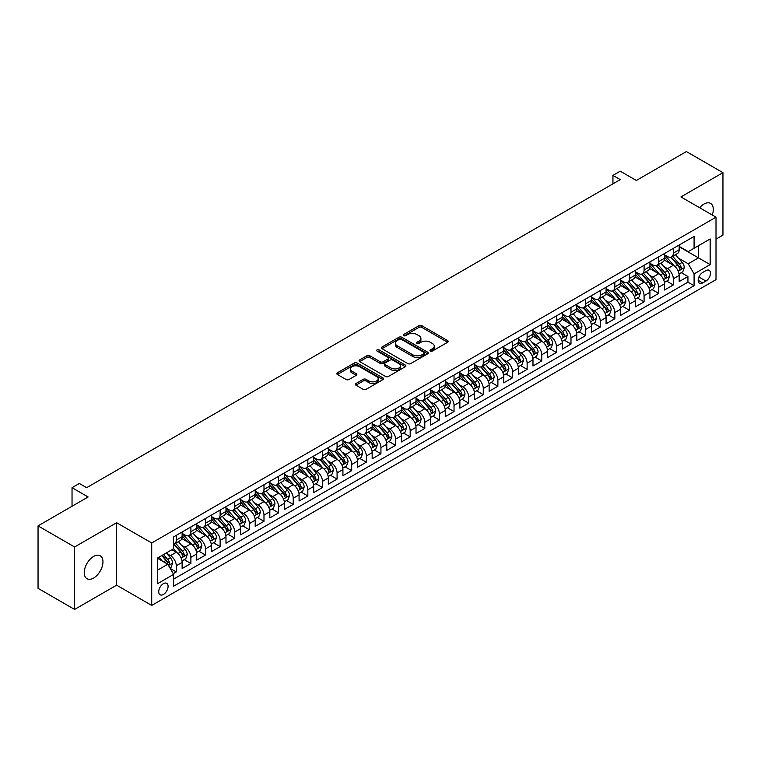 <?xml version="1.0" encoding="UTF-8"?>
<svg xmlns="http://www.w3.org/2000/svg" width="761" height="761" viewBox="0 0 761 761"><rect width="100%" height="100%" fill="white"/><g stroke="black" fill="none" stroke-linecap="round" stroke-linejoin="round"><path stroke-width="1.14" d="M430.393 351.068A1.417 0.818 0 0 0 432.4 351.068L447.649 342.269A2.026 1.17 0 0 0 448.239 341.432A2.026 1.17 0 0 0 447.649 340.605L421.822 325.698A2.026 1.17 0 0 0 418.95 325.698L403.701 334.498A1.417 0.818 0 0 0 403.282 335.078A1.417 0.818 0 0 0 403.701 335.658A1.417 0.818 0 0 0 405.708 335.658L407.687 334.517A6.497 3.748 0 0 1 416.866 334.517L419.016 335.763A6.497 3.748 0 0 1 420.919 338.417A6.497 3.748 0 0 1 419.016 341.061L417.047 342.203A1.417 0.818 0 0 0 416.628 342.783A1.417 0.818 0 0 0 417.047 343.363A1.417 0.818 0 0 0 419.054 343.363L421.033 342.222A6.497 3.748 0 0 1 430.212 342.222L432.362 343.468A6.497 3.748 0 0 1 434.265 346.122A6.497 3.748 0 0 1 432.362 348.766L430.393 349.908A1.417 0.818 0 0 0 429.975 350.488A1.417 0.818 0 0 0 430.393 351.068L430.393 349.908M93.603 578.046A13.232 7.639 120 0 0 102.25 566.384A13.232 7.639 120 0 0 100.214 555.777A13.232 7.639 120 0 0 93.603 556.434A13.232 7.639 120 0 0 84.956 568.096A13.232 7.639 120 0 0 86.982 578.702A13.232 7.639 120 0 0 93.603 578.046M712.258 215.021A13.232 7.639 120 0 0 710.565 203.406A13.232 7.639 120 0 0 703.944 204.062A13.232 7.639 120 0 0 699.654 207.743M163.406 594.455A6.611 3.824 120 0 0 167.734 588.634A6.611 3.824 120 0 0 166.716 583.326A6.611 3.824 120 0 0 163.406 583.658A6.611 3.824 120 0 0 159.087 589.49A6.611 3.824 120 0 0 160.095 594.788A6.611 3.824 120 0 0 163.406 594.455M355.958 383.525A2.026 1.17 0 0 0 355.358 384.353A2.026 1.17 0 0 0 355.958 385.18L363.197 389.366A2.026 1.17 0 0 0 366.07 389.366L383.002 379.587A2.026 1.17 0 0 0 383.601 378.759A2.026 1.17 0 0 0 383.002 377.932L357.175 363.016A2.026 1.17 0 0 0 354.303 363.016L337.37 372.795A2.026 1.17 0 0 0 336.781 373.622A2.026 1.17 0 0 0 337.37 374.45L346.122 379.501A2.026 1.17 0 0 0 348.995 379.501L356.243 375.325A2.026 1.17 0 0 0 356.833 374.488A2.026 1.17 0 0 0 356.243 373.661L351.896 371.159A5.432 3.13 0 0 1 350.307 368.942A5.432 3.13 0 0 1 353.665 366.051A5.432 3.13 0 0 1 359.572 366.726L376.581 376.543A5.432 3.13 0 0 1 378.169 378.759A5.432 3.13 0 0 1 374.821 381.651A5.432 3.13 0 0 1 368.904 380.976L366.07 379.339A2.026 1.17 0 0 0 363.197 379.339L355.958 383.525L355.958 385.18M716.006 239.125L722.95 235.12L722.95 172.661L686.403 151.563L636.329 180.471L620.253 171.187L612.938 175.401L620.253 179.625L86.659 487.687L79.353 483.473L72.038 487.687L72.038 506.255M74.597 546.978L74.597 609.437L116.623 585.171L116.623 522.721L74.597 546.978L38.05 525.88L88.124 496.971L72.038 487.687M116.623 522.721L151.715 542.973L716.006 217.18L716.006 279.639L151.715 605.433L151.715 542.973M722.95 172.661L680.924 196.928L716.006 217.18M407.829 363.596A2.026 1.17 0 0 0 410.693 363.596L427.625 353.827A2.026 1.17 0 0 0 428.224 352.99A2.026 1.17 0 0 0 427.625 352.162L401.798 337.256A2.026 1.17 0 0 0 398.935 337.256L381.993 347.026A2.026 1.17 0 0 0 381.404 347.853A2.026 1.17 0 0 0 381.993 348.69L407.829 363.596M377.618 351.373A1.417 0.818 0 0 1 379.054 351.572L379.054 349.889L405.318 365.052A2.026 1.17 0 0 1 405.908 365.879A2.026 1.17 0 0 1 405.318 366.707L388.386 376.476A2.026 1.17 0 0 1 385.513 376.476L359.687 361.57L359.687 359.915A2.026 1.17 0 0 0 359.087 360.743A2.026 1.17 0 0 0 359.687 361.57M359.687 359.915L366.935 355.729A2.026 1.17 0 0 1 369.798 355.729L380.272 361.779A2.026 1.17 0 0 0 383.144 361.779L387.958 359.002A2.026 1.17 0 0 0 388.548 358.174A2.026 1.17 0 0 0 387.958 357.347L377.047 351.049A1.417 0.818 0 0 1 376.628 350.469A1.417 0.818 0 0 1 377.513 349.708A1.417 0.818 0 0 1 379.054 349.889M74.597 609.437L38.05 588.339L38.05 525.88M173.242 573.68L176.276 571.92L170.207 568.419M166.754 553.513L170.426 555.635A8.266 4.775 60 0 1 176.276 565.765L182.117 562.389L182.117 568.553L190.887 563.482L184.238 559.639M181.375 545.076L185.047 547.197A8.266 4.775 60 0 1 190.887 557.318L196.738 553.951L196.738 560.106L205.508 555.045L198.859 551.202M195.996 536.638L199.667 538.75A8.266 4.775 60 0 1 205.508 548.881L211.358 545.504L211.358 551.668L220.129 546.607L213.48 542.764M210.616 528.191L214.279 530.312A8.266 4.775 60 0 1 220.129 540.443L225.979 537.066L225.979 543.23L234.749 538.16L228.1 534.327M225.227 519.753L228.899 521.875A8.266 4.775 60 0 1 234.749 532.006L240.6 528.629L240.6 534.783L249.37 529.723L242.711 525.88M239.848 511.316L243.52 513.437A8.266 4.775 60 0 1 249.37 523.558L255.211 520.182L255.211 526.346L263.991 521.285L257.332 517.442M254.469 502.878L258.141 504.99A8.266 4.775 60 0 1 263.991 515.121L269.832 511.744L269.832 517.908L278.602 512.838L271.953 509.004M269.09 494.431L272.761 496.553A8.266 4.775 60 0 1 278.602 506.683L284.452 503.306L284.452 509.47L293.223 504.4L286.574 500.567M283.71 485.994L287.373 488.115A8.266 4.775 60 0 1 293.223 498.246L299.073 494.869L299.073 501.023L307.844 495.963L301.194 492.12M298.322 477.556L301.993 479.668A8.266 4.775 60 0 1 307.844 489.799L313.694 486.422L313.694 492.586L322.464 487.525L315.815 483.682M312.942 469.109L316.614 471.23A8.266 4.775 60 0 1 322.464 481.361L328.314 477.984L328.314 484.148L337.085 479.078L330.426 475.245M327.563 460.671L331.235 462.793A8.266 4.775 60 0 1 337.085 472.923L342.926 469.547L342.926 475.701L351.696 470.64L345.047 466.797M342.184 452.234L345.855 454.355A8.266 4.775 60 0 1 351.696 464.476L357.546 461.099L357.546 467.264L366.317 462.203L359.668 458.36M356.804 443.796L360.476 445.908A8.266 4.775 60 0 1 366.317 456.039L372.167 452.662L372.167 458.826L380.938 453.765L374.288 449.922M371.425 435.349L375.087 437.47A8.266 4.775 60 0 1 380.938 447.601L386.788 444.224L386.788 450.388L395.558 445.318L388.909 441.485M386.036 426.911L389.708 429.033A8.266 4.775 60 0 1 395.558 439.164L401.408 435.787L401.408 441.941L410.179 436.881L403.52 433.038M400.657 418.474L404.329 420.595A8.266 4.775 60 0 1 410.179 430.716L416.02 427.34L416.02 433.504L424.8 428.443L418.141 424.6M415.278 410.036L418.95 412.148A8.266 4.775 60 0 1 424.8 422.279L430.64 418.902L430.64 425.066L439.411 419.996L432.762 416.162M429.898 401.589L433.57 403.71A8.266 4.775 60 0 1 439.411 413.841L445.261 410.464L445.261 416.628L454.032 411.558L447.382 407.715M444.519 393.152L448.181 395.273A8.266 4.775 60 0 1 454.032 405.394L459.882 402.027L459.882 408.181L468.652 403.121L462.003 399.278M459.13 384.714L462.802 386.826A8.266 4.775 60 0 1 468.652 396.957L474.503 393.58L474.503 399.744L483.273 394.683L476.624 390.84M473.751 376.267L477.423 378.388A8.266 4.775 60 0 1 483.273 388.519L489.123 385.142L489.123 391.306L497.894 386.236L491.235 382.403M488.372 367.829L492.044 369.951A8.266 4.775 60 0 1 497.894 380.081L503.734 376.705L503.734 382.859L512.505 377.798L505.856 373.955M502.992 359.392L506.664 361.513A8.266 4.775 60 0 1 512.505 371.634L518.355 368.257L518.355 374.422L527.126 369.361L520.476 365.518M517.613 350.954L521.285 353.066A8.266 4.775 60 0 1 527.126 363.197L532.976 359.82L532.976 365.984L541.746 360.923L535.097 357.08M532.234 342.507L535.896 344.628A8.266 4.775 60 0 1 541.746 354.759L547.597 351.382L547.597 357.546L556.367 352.476L549.718 348.643M546.845 334.069L550.517 336.191A8.266 4.775 60 0 1 556.367 346.322L562.217 342.945L562.217 349.099L570.988 344.039L564.339 340.196M561.466 325.632L565.138 327.753A8.266 4.775 60 0 1 570.988 337.874L576.828 334.498L576.828 340.662L585.609 335.601L578.95 331.758M576.087 317.185L579.758 319.306A8.266 4.775 60 0 1 585.609 329.437L591.449 326.06L591.449 332.224L600.22 327.154L593.57 323.32M590.707 308.747L594.379 310.869A8.266 4.775 60 0 1 600.22 320.999L606.07 317.622L606.07 323.786L614.84 318.716L608.191 314.873M605.328 300.31L608.99 302.431A8.266 4.775 60 0 1 614.84 312.552L620.691 309.185L620.691 315.339L629.461 310.279L622.812 306.436M619.939 291.872L623.611 293.984A8.266 4.775 60 0 1 629.461 304.115L635.311 300.738L635.311 306.902L644.082 301.841L637.433 297.998M634.56 283.425L638.232 285.546A8.266 4.775 60 0 1 644.082 295.677L649.932 292.3L649.932 298.464L658.703 293.394L652.044 289.56M649.181 274.987L652.852 277.109A8.266 4.775 60 0 1 658.703 287.239L664.543 283.863L664.543 290.017L673.314 284.956L673.314 278.792A8.266 4.775 -120 0 0 667.473 268.671L663.801 266.55M666.665 281.113L673.314 284.956M182.117 562.389A8.266 4.775 -120 0 0 176.276 552.258L171.891 549.727M196.738 553.951A8.266 4.775 -120 0 0 190.887 543.82L181.85 538.598M211.358 545.504A8.266 4.775 -120 0 0 205.508 535.373L196.471 530.16M225.979 537.066A8.266 4.775 -120 0 0 220.129 526.935L211.092 521.723M240.6 528.629A8.266 4.775 -120 0 0 234.749 518.498L225.703 513.275M255.211 520.182A8.266 4.775 -120 0 0 249.37 510.06L240.324 504.838M269.832 511.744A8.266 4.775 -120 0 0 263.991 501.613L254.945 496.4M284.452 503.306A8.266 4.775 -120 0 0 278.602 493.176L269.565 487.953M299.073 494.869A8.266 4.775 -120 0 0 293.223 484.738L284.186 479.516M313.694 486.422A8.266 4.775 -120 0 0 307.844 476.3L298.807 471.078M328.314 477.984A8.266 4.775 -120 0 0 322.464 467.853L313.418 462.64M342.926 469.547A8.266 4.775 -120 0 0 337.085 459.416L328.039 454.193M357.546 461.099A8.266 4.775 -120 0 0 351.696 450.978L342.659 445.756M372.167 452.662A8.266 4.775 -120 0 0 366.317 442.531L357.28 437.318M386.788 444.224A8.266 4.775 -120 0 0 380.938 434.093L371.901 428.871M401.408 435.787A8.266 4.775 -120 0 0 395.558 425.656L386.521 420.433M416.02 427.34A8.266 4.775 -120 0 0 410.179 417.218L401.133 411.996M430.64 418.902A8.266 4.775 -120 0 0 424.8 408.771L415.753 403.558M445.261 410.464A8.266 4.775 -120 0 0 439.411 400.334L430.374 395.111M459.882 402.027A8.266 4.775 -120 0 0 454.032 391.896L444.995 386.674M474.503 393.58A8.266 4.775 -120 0 0 468.652 383.458L459.615 378.236M489.123 385.142A8.266 4.775 -120 0 0 483.273 375.011L474.227 369.798M503.734 376.705A8.266 4.775 -120 0 0 497.894 366.574L488.847 361.351M518.355 368.257A8.266 4.775 -120 0 0 512.505 358.136L503.468 352.914M532.976 359.82A8.266 4.775 -120 0 0 527.126 349.689L518.089 344.476M547.597 351.382A8.266 4.775 -120 0 0 541.746 341.251L532.71 336.029M562.217 342.945A8.266 4.775 -120 0 0 556.367 332.814L547.33 327.591M576.828 334.498A8.266 4.775 -120 0 0 570.988 324.376L561.941 319.154M591.449 326.06A8.266 4.775 -120 0 0 585.609 315.929L576.562 310.716M606.07 317.622A8.266 4.775 -120 0 0 600.22 307.492L591.183 302.269M620.691 309.185A8.266 4.775 -120 0 0 614.84 299.054L605.804 293.832M635.311 300.738A8.266 4.775 -120 0 0 629.461 290.616L620.424 285.394M649.932 292.3A8.266 4.775 -120 0 0 644.082 282.169L635.035 276.956M664.543 283.863A8.266 4.775 -120 0 0 658.703 273.732L649.656 268.509M705.923 270.612L702.707 272.467A6.411 3.7 120 0 0 698.512 278.117A6.411 3.7 120 0 0 699.502 283.254A6.411 3.7 120 0 0 702.707 282.93L705.923 281.075A6.411 3.7 120 0 0 710.108 275.425A6.411 3.7 120 0 0 709.119 270.288A6.411 3.7 120 0 0 705.923 270.612M157.565 570.151L167.791 564.243L173.641 574.374L173.641 586.189L694.08 285.717L694.08 273.903L688.229 263.772L678.422 258.112M173.641 574.374L157.565 583.658L157.565 557.994L173.641 548.71L173.641 536.895L694.08 236.424L694.08 248.238L710.156 238.954L710.156 264.619L694.08 273.903M182.117 533.356L185.047 535.04A8.266 4.775 60 0 0 189.175 535.449L195.025 532.072A8.266 4.775 -120 0 0 196.738 528.286L196.738 523.558M196.738 524.909L199.667 526.602A8.266 4.775 60 0 0 203.796 527.012L209.646 523.635A8.266 4.775 -120 0 0 211.358 519.849L211.358 515.121M211.358 516.472L214.279 518.155A8.266 4.775 60 0 0 218.417 518.564L224.267 515.197A8.266 4.775 -120 0 0 225.979 511.411L225.979 506.683M225.979 508.034L228.899 509.718A8.266 4.775 60 0 0 233.037 510.127L238.887 506.75A8.266 4.775 -120 0 0 240.6 502.964L240.6 498.236M240.6 499.587L243.52 501.28A8.266 4.775 60 0 0 247.658 501.689L253.499 498.312A8.266 4.775 -120 0 0 255.211 494.526L255.211 489.799M255.211 491.149L258.141 492.843A8.266 4.775 60 0 0 262.269 493.252L268.119 489.875A8.266 4.775 -120 0 0 269.832 486.089L269.832 481.361M269.832 482.712L272.761 484.396A8.266 4.775 60 0 0 276.89 484.805L282.74 481.428A8.266 4.775 -120 0 0 284.452 477.651L284.452 472.923M284.452 474.274L287.373 475.958A8.266 4.775 60 0 0 291.511 476.367L297.361 472.99A8.266 4.775 -120 0 0 299.073 469.204L299.073 464.476M299.073 465.827L301.993 467.52A8.266 4.775 60 0 0 306.131 467.929L311.981 464.552A8.266 4.775 -120 0 0 313.694 460.766L313.694 456.039M313.694 457.39L316.614 459.083A8.266 4.775 60 0 0 320.752 459.492L326.602 456.115A8.266 4.775 -120 0 0 328.314 452.329L328.314 447.601M328.314 448.952L331.235 450.636A8.266 4.775 60 0 0 335.373 451.045L341.213 447.668A8.266 4.775 -120 0 0 342.926 443.882L342.926 439.164M342.926 440.514L345.855 442.198A8.266 4.775 60 0 0 349.984 442.607L355.834 439.23A8.266 4.775 -120 0 0 357.546 435.444L357.546 430.716M357.546 432.067L360.476 433.76A8.266 4.775 60 0 0 364.605 434.17L370.455 430.793A8.266 4.775 -120 0 0 372.167 427.007L372.167 422.279M372.167 423.63L375.087 425.313A8.266 4.775 60 0 0 379.225 425.722L385.076 422.355A8.266 4.775 -120 0 0 386.788 418.569L386.788 413.841M386.788 415.192L389.708 416.876A8.266 4.775 60 0 0 393.846 417.285L399.696 413.908A8.266 4.775 -120 0 0 401.408 410.122L401.408 405.394M401.408 406.745L404.329 408.438A8.266 4.775 60 0 0 408.467 408.847L414.307 405.47A8.266 4.775 -120 0 0 416.02 401.684L416.02 396.957M416.02 398.307L418.95 400.001A8.266 4.775 60 0 0 423.087 400.41L428.928 397.033A8.266 4.775 -120 0 0 430.64 393.247L430.64 388.519M430.64 389.87L433.57 391.554A8.266 4.775 60 0 0 437.699 391.963L443.549 388.586A8.266 4.775 -120 0 0 445.261 384.8L445.261 380.081M445.261 381.432L448.181 383.116A8.266 4.775 60 0 0 452.319 383.525L458.17 380.148A8.266 4.775 -120 0 0 459.882 376.362L459.882 371.634M459.882 372.985L462.802 374.678A8.266 4.775 60 0 0 466.94 375.087L472.79 371.71A8.266 4.775 -120 0 0 474.503 367.924L474.503 363.197M474.503 364.548L477.423 366.231A8.266 4.775 60 0 0 481.561 366.65L487.411 363.273A8.266 4.775 -120 0 0 489.123 359.487L489.123 354.759M489.123 356.11L492.044 357.794A8.266 4.775 60 0 0 496.182 358.203L502.022 354.826A8.266 4.775 -120 0 0 503.734 351.04L503.734 346.322M503.734 347.663L506.664 349.356A8.266 4.775 60 0 0 510.793 349.765L516.643 346.388A8.266 4.775 -120 0 0 518.355 342.602L518.355 337.874M518.355 339.225L521.285 340.918A8.266 4.775 60 0 0 525.413 341.328L531.264 337.951A8.266 4.775 -120 0 0 532.976 334.165L532.976 329.437M532.976 330.788L535.896 332.471A8.266 4.775 60 0 0 540.034 332.88L545.884 329.513A8.266 4.775 -120 0 0 547.597 325.727L547.597 320.999M547.597 322.35L550.517 324.034A8.266 4.775 60 0 0 554.655 324.443L560.505 321.066A8.266 4.775 -120 0 0 562.217 317.28L562.217 312.552M562.217 313.903L565.138 315.596A8.266 4.775 60 0 0 569.276 316.005L575.116 312.628A8.266 4.775 -120 0 0 576.828 308.842L576.828 304.115M576.828 305.465L579.758 307.159A8.266 4.775 60 0 0 583.896 307.568L589.737 304.191A8.266 4.775 -120 0 0 591.449 300.405L591.449 295.677M591.449 297.028L594.379 298.712A8.266 4.775 60 0 0 598.507 299.121L604.358 295.744A8.266 4.775 -120 0 0 606.07 291.958L606.07 287.239M606.07 288.59L608.99 290.274A8.266 4.775 60 0 0 613.128 290.683L618.978 287.306A8.266 4.775 -120 0 0 620.691 283.52L620.691 278.792M620.691 280.143L623.611 281.836A8.266 4.775 60 0 0 627.749 282.245L633.599 278.868A8.266 4.775 -120 0 0 635.311 275.082L635.311 270.355M635.311 271.706L638.232 273.389A8.266 4.775 60 0 0 642.37 273.808L648.22 270.431A8.266 4.775 -120 0 0 649.932 266.645L649.932 261.917M649.932 263.268L652.852 264.952A8.266 4.775 60 0 0 656.99 265.361L662.831 261.984A8.266 4.775 -120 0 0 664.543 258.198L664.543 253.47M173.641 579.102L687.934 282.169L687.934 276.519L679.164 281.58L679.164 275.415A8.266 4.775 -120 0 0 673.314 265.294L664.277 260.072M664.543 254.821L667.473 256.514A8.266 4.775 -120 0 0 671.602 256.923A8.266 4.775 -120 0 0 673.314 253.137L673.314 248.409M671.602 256.923L677.452 253.546A8.266 4.775 -120 0 0 679.164 249.76L679.164 245.032M176.276 535.373L176.276 540.101A8.266 4.775 60 0 1 174.564 543.887A8.266 4.775 60 0 1 173.641 544.22M174.564 543.887L180.405 540.51A8.266 4.775 -120 0 0 182.117 536.724L182.117 532.006M190.887 526.935L190.887 531.663A8.266 4.775 60 0 1 189.175 535.449M205.508 518.498L205.508 523.226A8.266 4.775 60 0 1 203.796 527.012M220.129 510.06L220.129 514.788A8.266 4.775 60 0 1 218.417 518.564M234.749 501.613L234.749 506.341A8.266 4.775 60 0 1 233.037 510.127M249.37 493.176L249.37 497.903A8.266 4.775 60 0 1 247.658 501.689M263.991 484.738L263.991 489.466A8.266 4.775 60 0 1 262.269 493.252M278.602 476.3L278.602 481.019A8.266 4.775 60 0 1 276.89 484.805M293.223 467.853L293.223 472.581A8.266 4.775 60 0 1 291.511 476.367M307.844 459.416L307.844 464.143A8.266 4.775 60 0 1 306.131 467.929M322.464 450.978L322.464 455.706A8.266 4.775 60 0 1 320.752 459.492M337.085 442.531L337.085 447.259A8.266 4.775 60 0 1 335.373 451.045M351.696 434.093L351.696 438.821A8.266 4.775 60 0 1 349.984 442.607M366.317 425.656L366.317 430.384A8.266 4.775 60 0 1 364.605 434.17M380.938 417.218L380.938 421.936A8.266 4.775 60 0 1 379.225 425.722M395.558 408.771L395.558 413.499A8.266 4.775 60 0 1 393.846 417.285M410.179 400.334L410.179 405.061A8.266 4.775 60 0 1 408.467 408.847M424.8 391.896L424.8 396.624A8.266 4.775 60 0 1 423.087 400.41M439.411 383.458L439.411 388.177A8.266 4.775 60 0 1 437.699 391.963M454.032 375.011L454.032 379.739A8.266 4.775 60 0 1 452.319 383.525M468.652 366.574L468.652 371.301A8.266 4.775 60 0 1 466.94 375.087M483.273 358.136L483.273 362.864A8.266 4.775 60 0 1 481.561 366.65M497.894 349.689L497.894 354.417A8.266 4.775 60 0 1 496.182 358.203M512.505 341.251L512.505 345.979A8.266 4.775 60 0 1 510.793 349.765M527.126 332.814L527.126 337.542A8.266 4.775 60 0 1 525.413 341.328M541.746 324.376L541.746 329.094A8.266 4.775 60 0 1 540.034 332.88M556.367 315.929L556.367 320.657A8.266 4.775 60 0 1 554.655 324.443M570.988 307.492L570.988 312.219A8.266 4.775 60 0 1 569.276 316.005M585.609 299.054L585.609 303.782A8.266 4.775 60 0 1 583.896 307.568M600.22 290.607L600.22 295.335A8.266 4.775 60 0 1 598.507 299.121M614.84 282.169L614.84 286.897A8.266 4.775 60 0 1 613.128 290.683M629.461 273.732L629.461 278.459A8.266 4.775 60 0 1 627.749 282.245M644.082 265.294L644.082 270.022A8.266 4.775 60 0 1 642.37 273.808M658.703 256.847L658.703 261.575A8.266 4.775 60 0 1 656.99 265.361M658.703 287.239L658.703 293.394M644.082 295.677L644.082 301.841M629.461 304.115L629.461 310.279M614.84 312.552L614.84 318.716M600.22 320.999L600.22 327.154M585.609 329.437L585.609 335.601M570.988 337.874L570.988 344.039M556.367 346.322L556.367 352.476M541.746 354.759L541.746 360.923M527.126 363.197L527.126 369.361M512.505 371.634L512.505 377.798M497.894 380.081L497.894 386.236M483.273 388.519L483.273 394.683M468.652 396.957L468.652 403.121M454.032 405.394L454.032 411.558M439.411 413.841L439.411 419.996M424.8 422.279L424.8 428.443M410.179 430.716L410.179 436.881M395.558 439.164L395.558 445.318M380.938 447.601L380.938 453.765M366.317 456.039L366.317 462.203M351.696 464.476L351.696 470.64M337.085 472.923L337.085 479.078M322.464 481.361L322.464 487.525M307.844 489.799L307.844 495.963M293.223 498.246L293.223 504.4M278.602 506.683L278.602 512.838M263.991 515.121L263.991 521.285M249.37 523.558L249.37 529.723M234.749 532.006L234.749 538.16M220.129 540.443L220.129 546.607M205.508 548.881L205.508 555.045M190.887 557.318L190.887 563.482M176.276 565.765L176.276 571.92M167.791 564.243L157.565 558.336M688.229 263.772L698.465 257.865L698.465 245.708L710.156 238.954M679.164 246.726L710.156 264.619M679.164 246.383L688.229 251.615L694.08 248.238M116.623 585.171L151.715 605.433M612.938 175.401L612.938 183.839M681.285 272.676L687.934 276.519M687.934 282.169L694.08 285.717M430.964 351.268L432.362 350.46A6.497 3.748 0 0 0 434.265 347.806L434.265 346.122M420.919 338.417L420.919 340.1A6.497 3.748 0 0 1 419.016 342.754L417.618 343.563M447.62 342.279L421.822 327.382A2.026 1.17 0 0 0 418.95 327.382L404.272 335.858M427.606 353.836L401.798 338.94A2.026 1.17 0 0 0 398.935 338.94L382.022 348.7M424.039 353.57A1.417 0.818 0 0 0 424.457 352.99A1.417 0.818 0 0 0 424.039 352.41L401.37 339.32A1.417 0.818 0 0 0 399.363 339.32L397.28 340.528A6.497 3.748 0 0 0 395.378 343.173A6.497 3.748 0 0 0 397.28 345.827L412.776 354.778A6.497 3.748 0 0 0 421.965 354.778L424.039 353.57L424.039 355.263A1.417 0.818 0 0 0 424.457 354.683L424.457 352.99M395.378 343.173L395.378 344.866A6.497 3.748 0 0 0 397.28 347.52L397.28 345.827M424.039 355.263L421.965 356.462A6.497 3.748 0 0 1 412.776 356.462L397.28 347.52M359.715 361.58L366.935 357.413L366.935 355.729M388.548 358.174L388.548 359.858A2.026 1.17 0 0 1 387.958 360.685L383.144 363.463A2.026 1.17 0 0 1 380.272 363.463L369.798 357.413A2.026 1.17 0 0 0 366.935 357.413M379.054 351.572L405.29 366.716M391.144 368.048A5.432 3.13 0 0 0 397.061 368.733A5.432 3.13 0 0 0 400.41 365.832A5.432 3.13 0 0 0 398.821 363.615L392.828 360.162A2.026 1.17 0 0 0 389.965 360.162L385.152 362.94A2.026 1.17 0 0 0 384.562 363.768A2.026 1.17 0 0 0 385.152 364.595L391.144 368.048L391.144 369.741A5.432 3.13 0 0 0 397.061 370.417A5.432 3.13 0 0 0 400.41 367.525L400.41 365.832M384.562 363.768L384.562 365.451A2.026 1.17 0 0 0 385.152 366.279L385.152 364.595M391.144 369.741L385.152 366.279M378.169 378.759L378.169 380.443A5.432 3.13 0 0 1 374.821 383.344A5.432 3.13 0 0 1 368.904 382.659L366.07 381.023A2.026 1.17 0 0 0 363.197 381.023L355.977 385.199M350.307 368.942L350.307 370.626A5.432 3.13 0 0 0 351.896 372.842L351.896 371.159M356.215 375.335L351.896 372.842M382.973 379.606L357.175 364.709A2.026 1.17 0 0 0 354.303 364.709L337.399 374.469M679.04 273.97L682.817 271.791L684.282 267.568A5.479 3.168 -120 0 0 682.151 262.421L675.473 254.688M674.132 265.827L666.208 256.657A15.819 9.132 -120 0 0 664.543 254.916M669.785 263.249L665.352 258.122A13.127 7.581 -120 0 0 664.543 257.237M670.86 257.218L677.613 265.047A5.479 3.168 60 0 1 679.573 268.814C680.391 269.917 680.981 269.584 681.323 267.805A5.479 3.168 -120 0 0 679.373 264.029L672.695 256.295M671.259 257.094L678.517 265.494A2.787 1.608 60 0 1 679.221 266.588L681.323 267.805M679.573 268.814L679.973 269.47M664.42 282.407L668.206 280.229L669.661 276.015A5.479 3.168 -120 0 0 667.53 270.868L660.852 263.135M659.511 274.264L651.587 265.094A15.819 9.132 -120 0 0 649.932 263.354M655.164 271.696L650.741 266.559A13.127 7.581 -120 0 0 649.932 265.684M656.239 265.665L663.002 273.484A5.479 3.168 60 0 1 664.952 277.261C665.77 278.355 666.36 278.022 666.703 276.243A5.479 3.168 -120 0 0 664.753 272.467L658.075 264.733M656.638 265.532L663.896 273.941A2.787 1.608 60 0 1 664.6 275.025L666.703 276.243M664.952 277.261L665.352 277.908M649.808 290.854L653.585 288.666L655.04 284.452A5.479 3.168 -120 0 0 652.909 279.306L646.232 271.572M644.89 282.702L636.976 273.532A15.819 9.132 -120 0 0 635.311 271.801M640.553 280.134L636.12 275.006A13.127 7.581 -120 0 0 635.311 274.122M641.618 274.103L648.382 281.922A5.479 3.168 60 0 1 650.332 285.698C651.159 286.802 651.739 286.459 652.082 284.681A5.479 3.168 -120 0 0 650.132 280.914L643.454 273.18M642.018 273.97L649.276 282.379A2.787 1.608 60 0 1 649.98 283.473L652.082 284.681M650.332 285.698L650.731 286.345M635.188 299.292L638.964 297.113L640.429 292.89A5.479 3.168 -120 0 0 638.289 287.744L631.611 280.01M630.27 291.149L622.355 281.979A15.819 9.132 -120 0 0 620.691 280.238M625.932 288.571L621.499 283.444A13.127 7.581 -120 0 0 620.691 282.559M627.007 282.54L633.761 290.36A5.479 3.168 60 0 1 635.711 294.136C636.538 295.239 637.119 294.897 637.471 293.128A5.479 3.168 -120 0 0 635.511 289.351L628.833 281.618M627.397 282.417L634.664 290.816A2.787 1.608 60 0 1 635.368 291.91L637.471 293.128M635.711 294.136L636.11 294.783M620.567 307.729L624.343 305.551L625.808 301.327A5.479 3.168 -120 0 0 623.668 296.191L616.99 288.457M615.659 299.587L607.735 290.417A15.819 9.132 -120 0 0 606.07 288.676M611.311 297.009L606.878 291.882A13.127 7.581 -120 0 0 606.07 290.997M612.386 290.978L619.14 298.807A5.479 3.168 60 0 1 621.09 302.574C621.918 303.677 622.498 303.344 622.85 301.565A5.479 3.168 -120 0 0 620.89 297.789L614.213 290.055M612.786 290.854L620.044 299.254A2.787 1.608 60 0 1 620.748 300.348L622.85 301.565M621.09 302.574L621.49 303.23M605.946 316.176L609.723 313.989L611.188 309.775A5.479 3.168 -120 0 0 609.057 304.628L602.37 296.895M601.038 308.024L593.114 298.854A15.819 9.132 -120 0 0 591.449 297.113M596.691 305.456L592.258 300.319A13.127 7.581 -120 0 0 591.449 299.444M597.765 299.425L604.519 307.244A5.479 3.168 60 0 1 606.479 311.021C607.297 312.115 607.887 311.782 608.229 310.003A5.479 3.168 -120 0 0 606.279 306.226L599.592 298.493M598.165 299.292L605.423 307.701A2.787 1.608 60 0 1 606.127 308.795L608.229 310.003M606.479 311.021L606.869 311.668M591.326 324.614L595.112 322.436L596.567 318.212A5.479 3.168 -120 0 0 594.436 313.066L587.758 305.332M586.417 316.471L578.493 307.292A15.819 9.132 -120 0 0 576.828 305.561M582.07 313.893L577.647 308.766A13.127 7.581 -120 0 0 576.828 307.882M583.145 307.863L589.899 315.682A5.479 3.168 60 0 1 591.858 319.458C592.676 320.562 593.266 320.219 593.609 318.44A5.479 3.168 -120 0 0 591.658 314.674L584.981 306.94M583.544 307.729L590.802 316.138A2.787 1.608 60 0 1 591.506 317.232L593.609 318.44M591.858 319.458L592.258 320.105M576.714 333.052L580.491 330.873L581.946 326.65A5.479 3.168 -120 0 0 579.815 321.503L573.138 313.77M571.796 324.909L563.872 315.739A15.819 9.132 -120 0 0 562.217 313.998M567.449 322.331L563.026 317.204A13.127 7.581 -120 0 0 562.217 316.319M568.524 316.3L575.287 324.119A5.479 3.168 60 0 1 577.238 327.896C578.065 328.999 578.645 328.666 578.988 326.888A5.479 3.168 -120 0 0 577.038 323.111L570.36 315.377M568.924 316.176L576.182 324.576A2.787 1.608 60 0 1 576.886 325.67L578.988 326.888M577.238 327.896L577.637 328.543M562.094 341.489L565.87 339.311L567.326 335.087A5.479 3.168 -120 0 0 565.195 329.951L558.517 322.217M557.176 333.347L549.261 324.176A15.819 9.132 -120 0 0 547.597 322.436M552.838 330.778L548.405 325.641A13.127 7.581 -120 0 0 547.597 324.766M553.913 324.738L560.667 332.567A5.479 3.168 60 0 1 562.617 336.333C563.444 337.437 564.025 337.104 564.377 335.325A5.479 3.168 -120 0 0 562.417 331.549L555.739 323.815M554.303 324.614L561.561 333.023A2.787 1.608 60 0 1 562.265 334.108L564.377 335.325M562.617 336.333L563.016 336.99M547.473 349.936L551.249 347.748L552.714 343.534A5.479 3.168 -120 0 0 550.574 338.388L543.896 330.655M542.564 341.784L534.641 332.614A15.819 9.132 -120 0 0 532.976 330.873M538.217 339.216L533.784 334.089A13.127 7.581 -120 0 0 532.976 333.204M539.292 333.185L546.046 341.004A5.479 3.168 60 0 1 547.996 344.781C548.824 345.884 549.404 345.542 549.756 343.763A5.479 3.168 -120 0 0 547.796 339.996L541.119 332.262M539.692 333.052L546.95 341.461A2.787 1.608 60 0 1 547.654 342.555L549.756 343.763M547.996 344.781L548.396 345.427M532.852 358.374L536.629 356.196L538.094 351.972A5.479 3.168 -120 0 0 535.963 346.826L529.275 339.092M527.944 350.231L520.02 341.061A15.819 9.132 -120 0 0 518.355 339.32M523.597 347.653L519.164 342.526A13.127 7.581 -120 0 0 518.355 341.641M524.671 341.622L531.425 349.442A5.479 3.168 60 0 1 533.385 353.218C534.203 354.322 534.793 353.979 535.135 352.21A5.479 3.168 -120 0 0 533.185 348.433L526.498 340.7M525.071 341.499L532.329 349.898A2.787 1.608 60 0 1 533.033 350.992L535.135 352.21M533.385 353.218L533.775 353.865M518.231 366.812L522.008 364.633L523.473 360.41A5.479 3.168 -120 0 0 521.342 355.263L514.664 347.539M513.323 358.669L505.399 349.499A15.819 9.132 -120 0 0 503.734 347.758M508.976 356.091L504.543 350.964A13.127 7.581 -120 0 0 503.734 350.079M510.051 350.06L516.805 357.889A5.479 3.168 60 0 1 518.764 361.656C519.582 362.759 520.172 362.426 520.514 360.647A5.479 3.168 -120 0 0 518.564 356.871L511.887 349.137M510.45 349.936L517.708 358.336A2.787 1.608 60 0 1 518.412 359.43L520.514 360.647M518.764 361.656L519.164 362.312M503.611 375.259L507.397 373.071L508.852 368.857A5.479 3.168 -120 0 0 506.721 363.71L500.044 355.977M498.702 367.106L490.778 357.936A15.819 9.132 -120 0 0 489.123 356.196M494.355 364.538L489.932 359.401A13.127 7.581 -120 0 0 489.123 358.526M495.43 358.507L502.193 366.326A5.479 3.168 60 0 1 504.143 370.103C504.962 371.197 505.551 370.864 505.894 369.085A5.479 3.168 -120 0 0 503.944 365.309L497.266 357.575M495.83 358.374L503.088 366.783A2.787 1.608 60 0 1 503.792 367.867L505.894 369.085M504.143 370.103L504.543 370.75M489 383.696L492.776 381.508L494.231 377.294A5.479 3.168 -120 0 0 492.101 372.148L485.423 364.414M484.082 375.544L476.167 366.374A15.819 9.132 -120 0 0 474.503 364.643M479.744 372.976L475.311 367.848A13.127 7.581 -120 0 0 474.503 366.964M480.809 366.945L487.573 374.764A5.479 3.168 60 0 1 489.523 378.54C490.35 379.644 490.931 379.301 491.273 377.523A5.479 3.168 -120 0 0 489.323 373.756L482.645 366.022M481.209 366.812L488.467 375.221A2.787 1.608 60 0 1 489.171 376.315L491.273 377.523M489.523 378.54L489.922 379.187M474.379 392.134L478.155 389.955L479.62 385.732A5.479 3.168 -120 0 0 477.48 380.586L470.802 372.852M469.461 383.991L461.546 374.821A15.819 9.132 -120 0 0 459.882 373.08M465.123 381.413L460.69 376.286A13.127 7.581 -120 0 0 459.882 375.401M466.198 375.382L472.952 383.202A5.479 3.168 60 0 1 474.902 386.978C475.73 388.081 476.31 387.739 476.662 385.97A5.479 3.168 -120 0 0 474.702 382.193L468.025 374.46M466.588 375.259L473.856 383.658A2.787 1.608 60 0 1 474.56 384.752L476.662 385.97M474.902 386.978L475.302 387.625M459.758 400.571L463.535 398.393L465 394.169A5.479 3.168 -120 0 0 462.859 389.033L456.181 381.299M454.85 392.429L446.926 383.259A15.819 9.132 -120 0 0 445.261 381.518M450.502 389.851L446.07 384.724A13.127 7.581 -120 0 0 445.261 383.839M451.577 383.82L458.331 391.649A5.479 3.168 60 0 1 460.281 395.416C461.109 396.519 461.689 396.186 462.041 394.407A5.479 3.168 -120 0 0 460.082 390.631L453.404 382.897M451.977 383.696L459.235 392.096A2.787 1.608 60 0 1 459.939 393.19L462.041 394.407M460.281 395.416L460.681 396.072M445.137 409.018L448.914 406.831L450.379 402.617A5.479 3.168 -120 0 0 448.248 397.47L441.561 389.737M440.229 400.866L432.305 391.696A15.819 9.132 -120 0 0 430.64 389.955M435.882 398.298L431.449 393.161A13.127 7.581 -120 0 0 430.64 392.286M436.957 392.267L443.711 400.086A5.479 3.168 60 0 1 445.67 403.863C446.488 404.957 447.078 404.624 447.42 402.845A5.479 3.168 -120 0 0 445.47 399.068L438.783 391.335M437.356 392.134L444.614 400.543A2.787 1.608 60 0 1 445.318 401.637L447.42 402.845M445.67 403.863L446.06 404.51M430.517 417.456L434.293 415.278L435.758 411.054A5.479 3.168 -120 0 0 433.627 405.908L426.95 398.174M425.608 409.313L417.684 400.134A15.819 9.132 -120 0 0 416.02 398.403M421.261 406.735L416.838 401.608A13.127 7.581 -120 0 0 416.02 400.724M422.336 400.705L429.09 408.524A5.479 3.168 60 0 1 431.049 412.3C431.868 413.404 432.457 413.061 432.8 411.282A5.479 3.168 -120 0 0 430.85 407.515L424.172 399.782M422.736 400.571L429.994 408.98A2.787 1.608 60 0 1 430.697 410.074L432.8 411.282M431.049 412.3L431.449 412.947M415.906 425.894L419.682 423.715L421.137 419.492A5.479 3.168 -120 0 0 419.007 414.345L412.329 406.612M410.988 417.751L403.064 408.581A15.819 9.132 -120 0 0 401.408 406.84M406.64 415.173L402.217 410.046A13.127 7.581 -120 0 0 401.408 409.161M407.715 409.142L414.479 416.961A5.479 3.168 60 0 1 416.429 420.738C417.247 421.841 417.837 421.508 418.179 419.73A5.479 3.168 -120 0 0 416.229 415.953L409.551 408.219M408.115 409.018L415.373 417.418A2.787 1.608 60 0 1 416.077 418.512L418.179 419.73M416.429 420.738L416.828 421.385M401.285 434.331L405.061 432.153L406.517 427.929A5.479 3.168 -120 0 0 404.386 422.793L397.708 415.059M396.367 426.189L388.452 417.018A15.819 9.132 -120 0 0 386.788 415.278M392.029 423.62L387.596 418.483A13.127 7.581 -120 0 0 386.788 417.608M393.104 417.58L399.858 425.409A5.479 3.168 60 0 1 401.808 429.175C402.636 430.279 403.216 429.946 403.568 428.167A5.479 3.168 -120 0 0 401.608 424.391L394.93 416.657M393.494 417.456L400.752 425.865A2.787 1.608 60 0 1 401.456 426.95L403.568 428.167M401.808 429.175L402.208 429.832M386.664 442.778L390.441 440.59L391.905 436.376A5.479 3.168 -120 0 0 389.765 431.23L383.087 423.497M381.756 434.626L373.832 425.456A15.819 9.132 -120 0 0 372.167 423.715M377.408 432.058L372.976 426.931A13.127 7.581 -120 0 0 372.167 426.046M378.483 426.027L385.237 433.846A5.479 3.168 60 0 1 387.187 437.623C388.015 438.726 388.595 438.384 388.947 436.605A5.479 3.168 -120 0 0 386.988 432.838L380.31 425.104M378.883 425.894L386.141 434.303A2.787 1.608 60 0 1 386.845 435.397L388.947 436.605M387.187 437.623L387.587 438.269M372.043 451.216L375.82 449.038L377.285 444.814A5.479 3.168 -120 0 0 375.154 439.668L368.467 431.934M367.135 443.073L359.211 433.903A15.819 9.132 -120 0 0 357.546 432.162M362.788 440.495L358.355 435.368A13.127 7.581 -120 0 0 357.546 434.483M363.863 434.464L370.617 442.284A5.479 3.168 60 0 1 372.567 446.06C373.394 447.164 373.984 446.821 374.326 445.052A5.479 3.168 -120 0 0 372.376 441.275L365.689 433.542M364.262 434.341L371.52 442.74A2.787 1.608 60 0 1 372.224 443.834L374.326 445.052M372.567 446.06L372.966 446.707M357.423 459.654L361.199 457.475L362.664 453.252A5.479 3.168 -120 0 0 360.533 448.115L353.855 440.381M352.514 451.511L344.59 442.341A15.819 9.132 -120 0 0 342.926 440.6M348.167 448.933L343.734 443.806A13.127 7.581 -120 0 0 342.926 442.921M349.242 442.902L355.996 450.731A5.479 3.168 60 0 1 357.955 454.498C358.773 455.601 359.363 455.268 359.706 453.489A5.479 3.168 -120 0 0 357.756 449.713L351.078 441.979M349.641 442.778L356.899 451.178A2.787 1.608 60 0 1 357.603 452.272L359.706 453.489M357.955 454.498L358.355 455.154M342.802 468.101L346.588 465.913L348.043 461.699A5.479 3.168 -120 0 0 345.913 456.552L339.235 448.819M337.894 459.948L329.97 450.778A15.819 9.132 -120 0 0 328.314 449.038M333.546 457.38L329.123 452.243A13.127 7.581 -120 0 0 328.314 451.368M334.621 451.349L341.375 459.168A5.479 3.168 60 0 1 343.335 462.945C344.153 464.039 344.743 463.706 345.085 461.927A5.479 3.168 -120 0 0 343.135 458.151L336.457 450.417M335.021 451.216L342.279 459.625A2.787 1.608 60 0 1 342.983 460.709L345.085 461.927M343.335 462.945L343.734 463.592M328.191 476.538L331.967 474.36L333.423 470.136A5.479 3.168 -120 0 0 331.292 464.99L324.614 457.256M323.273 468.386L315.349 459.216A15.819 9.132 -120 0 0 313.694 457.485M318.935 465.818L314.502 460.69A13.127 7.581 -120 0 0 313.694 459.806M320 459.787L326.764 467.606A5.479 3.168 60 0 1 328.714 471.382C329.542 472.486 330.122 472.143 330.464 470.365A5.479 3.168 -120 0 0 328.514 466.598L321.836 458.864M320.4 459.654L327.658 468.063A2.787 1.608 60 0 1 328.362 469.156L330.464 470.365M328.714 471.382L329.113 472.029M313.57 484.976L317.347 482.797L318.811 478.574A5.479 3.168 -120 0 0 316.671 473.428L309.993 465.694M308.652 476.833L300.738 467.663A15.819 9.132 -120 0 0 299.073 465.922M304.314 474.255L299.882 469.128A13.127 7.581 -120 0 0 299.073 468.243M305.389 468.224L312.143 476.044A5.479 3.168 60 0 1 314.093 479.82C314.921 480.923 315.501 480.581 315.853 478.812A5.479 3.168 -120 0 0 313.893 475.035L307.216 467.302M305.779 468.101L313.047 476.5A2.787 1.608 60 0 1 313.741 477.594L315.853 478.812M314.093 479.82L314.493 480.467M298.949 493.413L302.726 491.235L304.191 487.011A5.479 3.168 -120 0 0 302.05 481.875L295.373 474.141M294.041 485.271L286.117 476.101A15.819 9.132 -120 0 0 284.452 474.36M289.694 482.693L285.261 477.566A13.127 7.581 -120 0 0 284.452 476.69M290.769 476.662L297.522 484.491A5.479 3.168 60 0 1 299.473 488.258C300.3 489.361 300.88 489.028 301.232 487.249A5.479 3.168 -120 0 0 299.273 483.473L292.595 475.739M291.168 476.538L298.426 484.947A2.787 1.608 60 0 1 299.13 486.032L301.232 487.249M299.473 488.258L299.872 488.914M284.329 501.86L288.105 499.673L289.57 495.459A5.479 3.168 -120 0 0 287.439 490.312L280.752 482.579M279.42 493.708L271.496 484.538A15.819 9.132 -120 0 0 269.832 482.797M275.073 491.14L270.64 486.003A13.127 7.581 -120 0 0 269.832 485.128M276.148 485.109L282.902 492.928A5.479 3.168 60 0 1 284.861 496.705C285.679 497.808 286.269 497.466 286.612 495.687A5.479 3.168 -120 0 0 284.662 491.91L277.974 484.177M276.547 484.976L283.805 493.385A2.787 1.608 60 0 1 284.509 494.479L286.612 495.687M284.861 496.705L285.251 497.352M269.708 510.298L273.484 508.12L274.949 503.896A5.479 3.168 -120 0 0 272.819 498.75L266.141 491.016M264.799 502.155L256.876 492.976A15.819 9.132 -120 0 0 255.211 491.245M260.452 499.577L256.019 494.45A13.127 7.581 -120 0 0 255.211 493.566M261.527 493.547L268.281 501.366A5.479 3.168 60 0 1 270.241 505.142C271.059 506.246 271.648 505.903 271.991 504.124A5.479 3.168 -120 0 0 270.041 500.358L263.363 492.624M261.927 493.413L269.185 501.822A2.787 1.608 60 0 1 269.889 502.916L271.991 504.124M270.241 505.142L270.64 505.789M255.097 518.736L258.873 516.557L260.329 512.334A5.479 3.168 -120 0 0 258.198 507.187L251.52 499.454M250.179 510.593L242.255 501.423A15.819 9.132 -120 0 0 240.6 499.682M245.832 508.015L241.408 502.888A13.127 7.581 -120 0 0 240.6 502.003M246.906 501.984L253.67 509.803A5.479 3.168 60 0 1 255.62 513.58C256.438 514.683 257.028 514.35 257.37 512.572A5.479 3.168 -120 0 0 255.42 508.795L248.742 501.061M247.306 501.86L254.564 510.26A2.787 1.608 60 0 1 255.268 511.354L257.37 512.572M255.62 513.58L256.019 514.236M240.476 527.173L244.252 524.995L245.708 520.771A5.479 3.168 -120 0 0 243.577 515.635L236.899 507.901M235.558 519.031L227.644 509.86A15.819 9.132 -120 0 0 225.979 508.12M231.22 516.462L226.788 511.325A13.127 7.581 -120 0 0 225.979 510.45M232.295 510.422L239.049 518.251A5.479 3.168 60 0 1 240.999 522.027C241.827 523.121 242.407 522.788 242.759 521.009A5.479 3.168 -120 0 0 240.799 517.233L234.122 509.499M232.685 510.298L239.943 518.707A2.787 1.608 60 0 1 240.647 519.792L242.759 521.009M240.999 522.027L241.399 522.674M225.855 535.62L229.632 533.432L231.097 529.218A5.479 3.168 -120 0 0 228.956 524.072L222.279 516.338M220.937 527.468L213.023 518.298A15.819 9.132 -120 0 0 211.358 516.557M216.6 524.9L212.167 519.773A13.127 7.581 -120 0 0 211.358 518.888M217.675 518.869L224.428 526.688A5.479 3.168 60 0 1 226.378 530.465C227.206 531.568 227.786 531.226 228.138 529.447A5.479 3.168 -120 0 0 226.179 525.68L219.501 517.946M218.065 518.736L225.332 527.145A2.787 1.608 60 0 1 226.036 528.239L228.138 529.447M226.378 530.465L226.778 531.111M211.235 544.058L215.011 541.88L216.476 537.656A5.479 3.168 -120 0 0 214.345 532.51L207.658 524.776M206.326 535.915L198.402 526.745A15.819 9.132 -120 0 0 196.738 525.004M201.979 533.337L197.546 528.21A13.127 7.581 -120 0 0 196.738 527.325M203.054 527.306L209.808 535.126A5.479 3.168 60 0 1 211.758 538.902C212.585 540.006 213.166 539.663 213.518 537.894A5.479 3.168 -120 0 0 211.568 534.117L204.88 526.384M203.453 527.183L210.711 535.582A2.787 1.608 60 0 1 211.415 536.676L213.518 537.894M211.758 538.902L212.157 539.549M196.614 552.496L200.39 550.317L201.855 546.094A5.479 3.168 -120 0 0 199.724 540.957L193.047 533.223M191.705 544.353L183.781 535.183A15.819 9.132 -120 0 0 182.117 533.442M187.358 541.775L182.925 536.648A13.127 7.581 -120 0 0 182.117 535.763M188.433 535.744L195.187 543.573A5.479 3.168 60 0 1 197.147 547.34C197.965 548.443 198.554 548.11 198.897 546.331A5.479 3.168 -120 0 0 196.947 542.555L190.269 534.821M188.833 535.62L196.091 544.02A2.787 1.608 60 0 1 196.795 545.114L198.897 546.331M197.147 547.34L197.546 547.996M181.993 560.943L185.779 558.755L187.235 554.541A5.479 3.168 -120 0 0 185.104 549.394L178.426 541.661M177.085 552.79L173.584 548.748M172.737 550.222L172.176 549.566M173.812 544.191L180.566 552.01A5.479 3.168 60 0 1 182.526 555.787C183.344 556.881 183.934 556.548 184.276 554.769A5.479 3.168 -120 0 0 182.326 550.993L175.648 543.259M174.212 544.058L181.47 552.467A2.787 1.608 60 0 1 182.174 553.551L184.276 554.769M182.526 555.787L182.925 556.434M169.912 567.915L171.158 567.202L172.614 562.978A5.479 3.168 -120 0 0 170.483 557.832L166.279 552.962M162.35 561.104L158.973 557.185M158.126 558.66L157.565 558.013M161.751 555.578L165.955 560.448A5.479 3.168 60 0 1 167.905 564.224C168.733 565.328 169.313 564.985 169.655 563.207A5.479 3.168 -120 0 0 167.705 559.44L163.501 554.569M162.083 555.387L166.849 560.905A2.787 1.608 60 0 1 167.553 561.999L169.655 563.207M167.905 564.224L168.305 564.871M63.629 511.116L66.645 509.375M170.426 555.635L176.276 552.258M185.047 547.197L190.887 543.82M199.667 538.75L205.508 535.373M214.279 530.312L220.129 526.935M228.899 521.875L234.749 518.498M243.52 513.437L249.37 510.06M258.141 504.99L263.991 501.613M272.761 496.553L278.602 493.176M287.373 488.115L293.223 484.738M301.993 479.668L307.844 476.3M316.614 471.23L322.464 467.853M331.235 462.793L337.085 459.416M345.855 454.355L351.696 450.978M360.476 445.908L366.317 442.531M375.087 437.47L380.938 434.093M389.708 429.033L395.558 425.656M404.329 420.595L410.179 417.218M418.95 412.148L424.8 408.771M433.57 403.71L439.411 400.334M448.181 395.273L454.032 391.896M462.802 386.826L468.652 383.458M477.423 378.388L483.273 375.011M492.044 369.951L497.894 366.574M506.664 361.513L512.505 358.136M521.285 353.066L527.126 349.689M535.896 344.628L541.746 341.251M550.517 336.191L556.367 332.814M565.138 327.753L570.988 324.376M579.758 319.306L585.609 315.929M594.379 310.869L600.22 307.492M608.99 302.431L614.84 299.054M623.611 293.984L629.461 290.616M638.232 285.546L644.082 282.169M652.852 277.109L658.703 273.732M667.473 268.671L673.314 265.294M673.314 253.137L679.164 249.76M176.276 540.101L182.117 536.724M190.887 531.663L196.738 528.286M205.508 523.226L211.358 519.849M220.129 514.788L225.979 511.411M234.749 506.341L240.6 502.964M249.37 497.903L255.211 494.526M263.991 489.466L269.832 486.089M278.602 481.019L284.452 477.651M293.223 472.581L299.073 469.204M307.844 464.143L313.694 460.766M322.464 455.706L328.314 452.329M337.085 447.259L342.926 443.882M351.696 438.821L357.546 435.444M366.317 430.384L372.167 427.007M380.938 421.936L386.788 418.569M395.558 413.499L401.408 410.122M410.179 405.061L416.02 401.684M424.8 396.624L430.64 393.247M439.411 388.177L445.261 384.8M454.032 379.739L459.882 376.362M468.652 371.301L474.503 367.924M483.273 362.864L489.123 359.487M497.894 354.417L503.734 351.04M512.505 345.979L518.355 342.602M527.126 337.542L532.976 334.165M541.746 329.094L547.597 325.727M556.367 320.657L562.217 317.28M570.988 312.219L576.828 308.842M585.609 303.782L591.449 300.405M600.22 295.335L606.07 291.958M614.84 286.897L620.691 283.52M629.461 278.459L635.311 275.082M644.082 270.022L649.932 266.645M658.703 261.575L664.543 258.198M673.314 278.792L679.164 275.415M698.912 277.023L705.923 281.075M698.17 280.314L702.707 282.93M432.362 350.46L432.362 348.766M417.047 343.363L417.047 342.203M419.016 342.754L419.016 341.061M403.701 335.658L403.701 334.498M418.95 327.382L418.95 325.698M421.822 327.382L421.822 325.698M447.649 342.269L447.649 340.605M381.993 348.69L381.993 347.026M398.935 338.94L398.935 337.256M401.798 338.94L401.798 337.256M427.625 353.827L427.625 352.162M412.776 356.462L412.776 354.778M421.965 356.462L421.965 354.778M369.798 357.413L369.798 355.729M380.272 363.463L380.272 361.779M383.144 363.463L383.144 361.779M387.958 360.685L387.958 359.002M405.318 366.707L405.318 365.052M363.197 381.023L363.197 379.339M366.07 381.023L366.07 379.339M368.904 382.659L368.904 380.976M356.243 375.325L356.243 373.661M337.37 374.45L337.37 372.795M354.303 364.709L354.303 363.016M357.175 364.709L357.175 363.016M383.002 379.587L383.002 377.932M678.203 271.163L684.244 267.672M666.208 256.657L666.959 256.219M679.373 264.029L682.151 262.421M675.007 266.55L677.613 265.047M663.592 279.601L669.623 276.119M651.587 265.094L652.339 264.657M664.753 272.467L667.53 270.868M660.386 274.987L663.002 273.484M648.971 288.038L655.012 284.557M636.976 273.532L637.728 273.104M650.132 280.914L652.909 279.306M645.766 283.434L648.382 281.922M634.351 296.486L640.391 292.995M622.355 281.979L623.107 281.541M635.511 289.351L638.289 287.744M631.145 291.872L633.761 290.36M619.73 304.923L625.77 301.432M607.735 290.417L608.486 289.979M620.89 297.789L623.668 296.191M616.524 300.31L619.14 298.807M605.109 313.361L611.15 309.879M593.114 298.854L593.865 298.417M606.279 306.226L609.057 304.628M601.913 308.747L604.519 307.244M590.498 321.808L596.529 318.317M578.493 307.292L579.245 306.864M591.658 314.674L594.436 313.066M587.292 317.194L589.899 315.682M575.877 330.245L581.918 326.754M563.872 315.739L564.633 315.301M577.038 323.111L579.815 321.503M572.672 325.632L575.287 324.119M561.257 338.683L567.297 335.201M549.261 324.176L550.013 323.739M562.417 331.549L565.195 329.951M558.051 334.069L560.667 332.567M546.636 347.121L552.676 343.639M534.641 332.614L535.392 332.186M547.796 339.996L550.574 338.388M543.43 342.517L546.046 341.004M532.015 355.568L538.056 352.077M520.02 341.061L520.771 340.624M533.185 348.433L535.963 346.826M528.809 350.954L531.425 349.442M517.394 364.005L523.435 360.514M505.399 349.499L506.151 349.061M518.564 356.871L521.342 355.263M514.198 359.392L516.805 357.889M502.783 372.443L508.814 368.961M490.778 357.936L491.53 357.499M503.944 365.309L506.721 363.71M499.577 367.829L502.193 366.326M488.162 380.88L494.203 377.399M476.167 366.374L476.919 365.946M489.323 373.756L492.101 372.148M484.957 376.276L487.573 374.764M473.542 389.328L479.582 385.837M461.546 374.821L462.298 374.383M474.702 382.193L477.48 380.586M470.336 384.714L472.952 383.202M458.921 397.765L464.961 394.274M446.926 383.259L447.677 382.821M460.082 390.631L462.859 389.033M455.715 393.152L458.331 391.649M444.3 406.203L450.341 402.721M432.305 391.696L433.057 391.259M445.47 399.068L448.248 397.47M441.104 401.599L443.711 400.086M429.689 414.65L435.72 411.159M417.684 400.134L418.436 399.706M430.85 407.515L433.627 405.908M426.483 410.036L429.09 408.524M415.068 423.087L421.109 419.596M403.064 408.581L403.825 408.143M416.229 415.953L419.007 414.345M411.863 418.474L414.479 416.961M400.448 431.525L406.488 428.043M388.452 417.018L389.204 416.581M401.608 424.391L404.386 422.793M397.242 426.911L399.858 425.409M385.827 439.963L391.867 436.481M373.832 425.456L374.583 425.028M386.988 432.838L389.765 431.23M382.621 435.359L385.237 433.846M371.206 448.41L377.247 444.919M359.211 433.903L359.963 433.466M372.376 441.275L375.154 439.668M368.001 443.796L370.617 442.284M356.586 456.847L362.626 453.356M344.59 442.341L345.342 441.903M357.756 449.713L360.533 448.115M353.389 452.234L355.996 450.731M341.974 465.285L348.005 461.803M329.97 450.778L330.721 450.341M343.135 458.151L345.913 456.552M338.769 460.671L341.375 459.168M327.354 473.723L333.394 470.241M315.349 459.216L316.11 458.788M328.514 466.598L331.292 464.99M324.148 469.118L326.764 467.606M312.733 482.17L318.773 478.679M300.738 467.663L301.489 467.225M313.893 475.035L316.671 473.428M309.527 477.556L312.143 476.044M298.112 490.607L304.153 487.126M286.117 476.101L286.868 475.663M299.273 483.473L302.05 481.875M294.907 485.994L297.522 484.491M283.492 499.045L289.532 495.563M271.496 484.538L272.248 484.101M284.662 491.91L287.439 490.312M280.295 494.441L282.902 492.928M268.88 507.492L274.911 504.001M256.876 492.976L257.627 492.548M270.041 500.358L272.819 498.75M265.675 502.878L268.281 501.366M254.26 515.929L260.3 512.438M242.255 501.423L243.016 500.985M255.42 508.795L258.198 507.187M251.054 511.316L253.67 509.803M239.639 524.367L245.679 520.885M227.644 509.86L228.395 509.423M240.799 517.233L243.577 515.635M236.433 519.753L239.049 518.251M225.018 532.805L231.059 529.323M213.023 518.298L213.774 517.87M226.179 525.68L228.956 524.072M221.812 528.201L224.428 526.688M210.397 541.252L216.438 537.761M198.402 526.745L199.154 526.308M211.568 534.117L214.345 532.51M207.192 536.638L209.808 535.126M195.777 549.689L201.817 546.198M183.781 535.183L184.533 534.745M196.947 542.555L199.724 540.957M192.581 545.076L195.187 543.573M181.166 558.127L187.196 554.645M182.326 550.993L185.104 549.394M177.96 553.513L180.566 552.01M168.485 565.442L172.585 563.083M167.705 559.44L170.483 557.832M163.586 561.818L165.955 560.448"/></g></svg>
